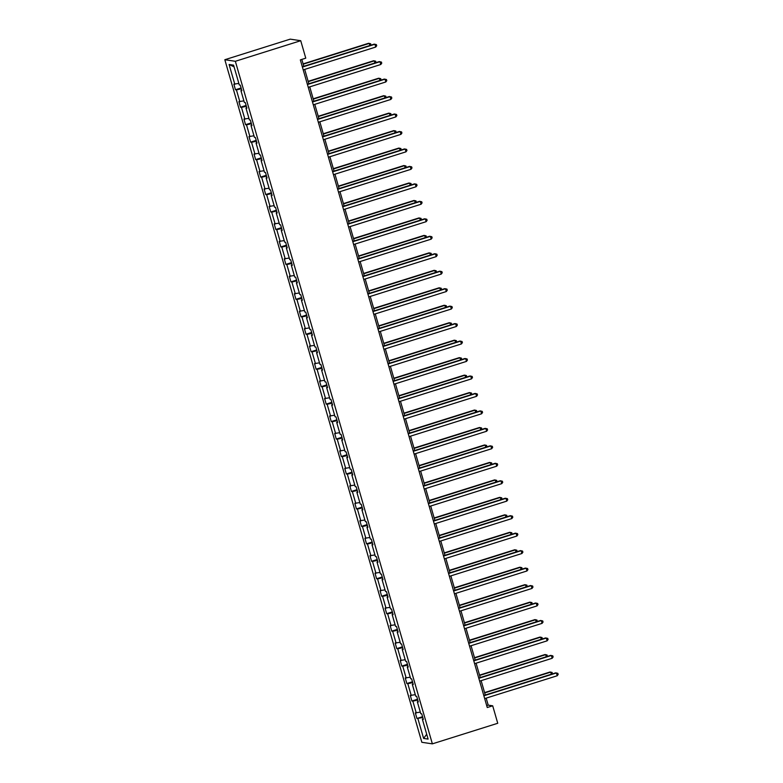 <?xml version="1.0" encoding="UTF-8"?>
<svg xmlns="http://www.w3.org/2000/svg" width="783" height="783" viewBox="0 0 783 783"><rect width="100%" height="100%" fill="white"/><g stroke="black" fill="none" stroke-linecap="round" stroke-linejoin="round"><path stroke-width="1.17" d="M224.829 59.723L421.841 742.294L432.363 743.85L235.35 61.289L224.829 59.723L290.209 39.15L300.731 40.706L235.35 61.289M422.8 717.541L416.938 718.471L422.556 716.709M426.706 734.248L423.613 738.428L417.897 718.618M420.324 712.129L415.323 712.873L416.938 718.471M416.282 713.019L412.856 701.147L411.897 701.01L417.515 699.239M415.284 694.668L410.282 695.412L411.897 701.01M411.241 695.549L407.816 683.686L406.857 683.539L412.475 681.778M410.243 677.197L405.242 677.951L406.857 683.539M406.201 678.088L402.775 666.216L401.816 666.079L407.434 664.317M405.202 659.736L400.201 660.48L401.816 666.079M401.16 660.627L397.735 648.755L396.775 648.618L402.393 646.846M400.162 642.275L395.161 643.019L396.775 648.618M396.12 643.156L392.694 631.294L391.735 631.147L397.353 629.385M395.121 624.805L390.12 625.548L391.735 631.147M391.079 625.695L387.654 613.823L386.694 613.686L392.312 611.915M390.081 607.344L385.079 608.088L386.694 613.686M386.029 608.234L382.613 596.362L381.654 596.225L387.272 594.454M385.04 589.883L380.039 590.627L381.654 596.225M380.988 590.764L377.563 578.901L376.613 578.754L382.231 576.993M380 572.412L374.998 573.156L376.613 578.754M375.948 573.303L372.522 561.431L371.573 561.294L377.191 559.522M374.959 554.951L369.958 555.695L371.573 561.294M370.907 555.832L367.481 543.97L366.532 543.833L372.15 542.061M369.919 537.49L364.917 538.234L366.532 543.833M365.867 538.371L362.441 526.509L361.492 526.362L367.11 524.6M364.878 520.02L359.877 520.764L361.492 526.362M360.826 520.91L357.4 509.038L356.451 508.901L362.069 507.13M359.837 502.559L354.836 503.303L356.451 508.901M355.785 503.44L352.36 491.577L351.41 491.44L357.028 489.669M354.797 485.098L349.795 485.842L351.41 491.44M350.745 485.979L347.319 474.116L346.37 473.969L351.988 472.208M349.747 467.627L344.755 468.371L346.37 473.969M345.704 468.518L342.279 456.646L341.329 456.509L346.947 454.737M344.706 450.166L339.714 450.91L341.329 456.509M340.664 451.047L337.238 439.185L336.289 439.038L341.907 437.276M339.665 432.696L334.674 433.449L336.289 439.038M335.623 433.586L332.198 421.724L331.248 421.577L336.856 419.815M334.625 415.235L329.633 415.979L331.248 421.577M330.583 416.125L327.157 404.253L326.208 404.116L331.816 402.345M329.584 397.774L324.593 398.518L326.208 404.116M325.542 398.655L322.116 386.792L321.167 386.645L326.775 384.884M324.544 380.303L319.552 381.057L321.167 386.645M320.501 381.194L317.076 369.322L316.126 369.185L321.735 367.423M319.503 362.842L314.512 363.586L316.126 369.185M315.461 363.733L312.035 351.861L311.086 351.724L316.694 349.952M314.463 345.381L309.471 346.125L311.086 351.724M310.42 346.262L306.995 334.4L306.045 334.253L311.654 332.491M309.422 327.911L304.43 328.654L306.045 334.253M305.38 328.801L301.954 316.929L301.005 316.792L306.613 315.02M304.381 310.45L299.39 311.194L301.005 316.792M300.339 311.331L296.914 299.468L295.964 299.331L301.572 297.56M299.341 292.989L294.349 293.733L295.964 299.331M295.299 293.87L291.873 282.007L290.924 281.86L296.532 280.099M294.3 275.518L289.309 276.262L290.924 281.86M290.258 276.409L286.832 264.537L285.883 264.4L291.491 262.628M289.26 258.057L284.268 258.801L285.883 264.4M285.218 258.938L281.792 247.076L280.843 246.939L286.451 245.167M284.219 240.596L279.228 241.34L280.843 246.939M280.177 241.477L276.751 229.615L275.802 229.468L281.41 227.706M279.179 223.126L274.187 223.869L275.802 229.468M275.136 224.016L271.711 212.144L270.761 212.007L276.37 210.236M274.138 205.665L269.146 206.409L270.761 212.007M270.096 206.546L266.67 194.683L265.721 194.546L271.329 192.775M269.098 188.204L264.106 188.948L265.721 194.546M265.055 189.085L261.63 177.222L260.68 177.075L266.289 175.314M264.057 170.733L259.056 171.477L260.68 177.075M260.015 171.624L256.589 159.752L255.64 159.615L261.248 157.843M259.016 153.272L254.015 154.016L255.64 159.615M254.974 154.153L251.549 142.291L250.599 142.144L256.207 140.382M253.976 135.802L248.974 136.555L250.599 142.144M249.934 136.692L246.508 124.83L245.549 124.683L251.167 122.921M248.935 118.341L243.934 119.085L245.549 124.683M244.893 119.231L241.467 107.359L240.508 107.222L246.126 105.451M243.895 100.88L238.893 101.624L240.508 107.222M239.852 101.761L236.427 89.898L235.468 89.751L241.086 87.99M238.854 83.409L233.853 84.153L235.468 89.751M234.812 84.3L229.086 64.48L233.579 65.146L239.304 84.965L240.254 85.102L241.869 90.701L240.919 90.564L244.345 102.426L245.294 102.573L246.909 108.171L245.96 108.025L249.386 119.897L250.335 120.034L251.95 125.632L251 125.486L254.426 137.358L255.375 137.495L256.99 143.093L256.041 142.956L259.467 154.819L260.416 154.965L262.031 160.564L261.082 160.417L264.507 172.289L265.457 172.426L267.072 178.025L266.122 177.888L269.548 189.75L270.497 189.887L272.112 195.486L271.163 195.349L274.588 207.211L275.538 207.358L277.153 212.956L276.203 212.81L279.629 224.682L280.578 224.819L282.193 230.417L281.244 230.28L284.669 242.143L285.619 242.28L287.234 247.878L286.284 247.741L289.71 259.604L290.659 259.75L292.274 265.349L291.325 265.202L294.751 277.074L295.7 277.211L297.315 282.81L296.365 282.673L299.791 294.535L300.741 294.682L302.355 300.271L301.406 300.134L304.832 311.996L305.781 312.143L307.396 317.741L306.447 317.595L309.872 329.467L310.822 329.604L312.437 335.202L311.487 335.065L314.913 346.928L315.862 347.075L317.477 352.663L316.528 352.526L319.953 364.398L320.903 364.535L322.518 370.134L321.568 369.987L324.994 381.859L325.943 381.996L327.558 387.595L326.609 387.458L330.034 399.32L330.984 399.467L332.599 405.065L331.649 404.919L335.075 416.791L336.024 416.928L337.649 422.526L336.69 422.38L340.116 434.252L341.065 434.389L342.69 439.987L341.731 439.85L345.156 451.713L346.106 451.86L347.73 457.458L346.771 457.311L350.197 469.183L351.156 469.32L352.771 474.919L351.812 474.782L355.237 486.644L356.196 486.781L357.811 492.38L356.852 492.243L360.278 504.105L361.237 504.252L362.852 509.85L361.893 509.704L365.318 521.576L366.278 521.713L367.893 527.311L366.933 527.174L370.359 539.037L371.318 539.174L372.933 544.772L371.974 544.635L375.4 556.498L376.359 556.644L377.974 562.243L377.014 562.096L380.44 573.968L381.399 574.105L383.014 579.704L382.055 579.567L385.481 591.429L386.44 591.576L388.055 597.165L387.096 597.028L390.521 608.89L391.48 609.037L393.095 614.635L392.146 614.489L395.562 626.361L396.521 626.498L398.136 632.096L397.187 631.959L400.602 643.822L401.562 643.969L403.176 649.557L402.227 649.42L405.653 661.292L406.602 661.429L408.217 667.028L407.268 666.881L410.693 678.753L411.643 678.89L413.258 684.489L412.308 684.352L415.734 696.214L416.683 696.361L418.298 701.96L417.349 701.813L420.774 713.685L421.724 713.822L423.339 719.42L422.389 719.274L428.105 739.093L423.613 738.428M300.731 40.706L305.771 58.167L300.329 59.89L487.251 707.519L492.703 705.806L488.201 705.14L486.174 698.123M418.142 701.431L417.349 701.813M417.76 700.08L412.856 701.147M413.101 683.97L412.308 684.352M412.71 682.61L407.816 683.686M408.06 666.499L407.268 666.881M407.669 665.149L402.775 666.216M403.02 649.038L402.227 649.42M402.628 647.678L397.735 648.755M397.979 631.578L397.187 631.959M397.588 630.217L392.694 631.294M392.939 614.107L392.146 614.489M392.547 612.756L387.654 613.823M387.898 596.646L387.096 597.028M387.507 595.286L382.613 596.362M382.858 579.185L382.055 579.567M382.466 577.825L377.563 578.901M377.817 561.714L377.014 562.096M377.426 560.364L372.522 561.431M372.777 544.254L371.974 544.635M372.385 542.893L367.481 543.97M367.736 526.783L366.933 527.174M367.344 525.432L362.441 526.509M362.695 509.322L361.893 509.704M362.304 507.971L357.4 509.038M357.655 491.861L356.852 492.243M357.263 490.501L352.36 491.577M352.614 474.39L351.812 474.782M352.223 473.04L347.319 474.116M347.574 456.929L346.771 457.311M347.182 455.579L342.279 456.646M342.533 439.469L341.731 439.85M342.142 438.108L337.238 439.185M337.493 421.998L336.69 422.38M337.101 420.647L332.198 421.724M332.452 404.537L331.649 404.919M332.061 403.186L327.157 404.253M327.411 387.076L326.609 387.458M327.02 385.716L322.116 386.792M322.371 369.605L321.568 369.987M321.979 368.255L317.076 369.322M317.33 352.144L316.528 352.526M316.939 350.784L312.035 351.861M312.29 334.684L311.487 335.065M311.898 333.323L306.995 334.4M307.249 317.213L306.447 317.595M306.858 315.862L301.954 316.929M302.209 299.752L301.406 300.134M301.817 298.392L296.914 299.468M297.168 282.291L296.365 282.673M296.777 280.931L291.873 282.007M292.128 264.82L291.325 265.202M291.736 263.47L286.832 264.537M287.087 247.359L286.284 247.741M286.695 245.999L281.792 247.076M282.046 229.889L281.244 230.28M281.655 228.538L276.751 229.615M277.006 212.428L276.203 212.81M276.614 211.077L271.711 212.144M271.965 194.967L271.163 195.349M271.574 193.607L266.67 194.683M266.925 177.496L266.122 177.888M266.533 176.146L261.63 177.222M261.884 160.035L261.082 160.417M261.493 158.685L256.589 159.752M256.844 142.575L256.041 142.956M256.452 141.214L251.549 142.291M251.803 125.104L251 125.486M251.412 123.753L246.508 124.83M246.762 107.643L245.96 108.025M246.371 106.282L241.467 107.359M241.722 90.182L240.919 90.564M241.33 88.822L236.427 89.898M492.703 705.806L497.743 723.277L432.363 743.85M485.274 695.02L481.134 680.652M480.233 677.549L476.093 663.191M475.193 660.089L471.053 645.721M470.152 642.628L466.012 628.26M465.112 625.157L460.972 610.799M460.071 607.696L455.921 593.328M455.031 590.235L450.881 575.867M449.99 572.764L445.84 558.406M444.95 555.304L440.8 540.936M439.909 537.843L435.759 523.475M434.868 520.372L430.719 506.014M429.828 502.911L425.678 488.543M424.787 485.45L420.637 471.082M419.747 467.98L415.597 453.621M414.706 450.519L410.556 436.151M409.666 433.048L405.516 418.69M404.625 415.587L400.475 401.229M399.584 398.126L395.435 383.758M394.544 380.655L390.394 366.297M389.503 363.195L385.353 348.826M384.463 345.734L380.313 331.366M379.422 328.263L375.272 313.905M374.382 310.802L370.232 296.434M369.341 293.341L365.191 278.973M364.301 275.87L360.151 261.512M359.26 258.41L355.11 244.042M354.219 240.949L350.07 226.581M349.169 223.478L345.029 209.12M344.129 206.017L339.988 191.649M339.088 188.556L334.948 174.188M334.047 171.086L329.907 156.727M329.007 153.625L324.867 139.257M323.966 136.154L319.826 121.796M318.926 118.693L314.786 104.335M313.885 101.232L309.745 86.864M308.845 83.761L304.704 69.403M303.804 66.301L301.817 59.42M486.703 705.61L488.201 705.14M234.088 66.898L229.086 64.48M423.192 718.892L422.389 719.274M302.395 67.074L374.93 44.249L375.742 47.049L303.207 69.873M302.316 66.77L374.215 44.142L376.378 44.611L376.701 45.727L375.742 47.049M369.85 45.512L369.243 43.408L368.529 43.3L303.109 63.893M370.76 45.228L370.692 43.77L369.243 43.408L303.197 64.186M307.445 84.535L379.97 61.71L380.783 64.509L308.248 87.334M307.357 84.231L379.256 61.603L381.419 62.072L381.742 63.188L380.783 64.509M312.486 102.005L385.011 79.171L385.823 81.97L313.288 104.805M312.397 101.702L384.296 79.073L386.459 79.533L386.782 80.659L385.823 81.97M374.891 62.983L374.284 60.868L373.569 60.761L308.15 81.354M375.801 62.689L375.732 61.231L374.284 60.868L308.238 81.657M379.931 80.443L379.324 78.329L378.61 78.231L313.19 98.815M380.841 80.16L380.773 78.692L379.324 78.329L313.278 99.118M317.526 119.466L390.051 96.642L390.864 99.441L318.329 122.265M317.438 119.163L389.337 96.534L391.5 97.004L391.823 98.12L390.864 99.441M384.972 97.904L384.365 95.8L383.66 95.692L318.231 116.285M385.882 97.621L385.813 96.162L384.365 95.8L318.319 116.579M322.567 136.927L395.092 114.103L395.904 116.902L323.369 139.726M322.479 136.624L394.378 113.995L396.541 114.465L396.864 115.581L395.904 116.902M390.012 115.375L389.405 113.261L388.701 113.153L323.271 133.746M390.923 115.081L390.854 113.623L389.405 113.261L323.359 134.05M327.607 154.398L400.133 131.564L400.945 134.363L328.41 157.197M327.519 154.094L399.428 131.466L401.581 131.926L401.904 133.051L400.945 134.363M395.053 132.836L394.446 130.722L393.741 130.624L328.312 151.207M395.963 132.552L395.895 131.084L394.446 130.722L328.4 151.511M332.648 171.859L405.173 149.034L405.986 151.833L333.45 174.658M332.56 171.555L404.468 148.927L406.622 149.396L406.945 150.512L405.986 151.833M400.093 150.297L399.487 148.193L398.782 148.085L333.352 168.678M401.004 150.013L400.935 148.555L399.487 148.193L333.441 168.971M337.688 189.32L410.214 166.495L411.026 169.294L338.491 192.119M337.6 189.026L409.509 166.387L411.662 166.857L411.985 167.973L411.026 169.294M405.134 167.768L404.527 165.653L403.822 165.546L338.393 186.139M406.044 167.484L405.976 166.016L404.527 165.653L338.481 186.442M342.729 206.79L415.254 183.956L416.067 186.755L343.531 209.59M342.641 206.487L414.55 183.858L416.703 184.318L417.026 185.444L416.067 186.755M410.184 185.228L409.568 183.114L408.863 183.016L343.434 203.6M411.085 184.945L411.016 183.476L409.568 183.114L343.522 203.903M347.769 224.251L420.295 201.427L421.107 204.226L348.572 227.05M347.681 223.948L419.59 201.319L421.743 201.789L422.066 202.905L421.107 204.226M352.81 241.712L425.335 218.888L426.148 221.687L353.613 244.511M352.722 241.418L424.631 218.78L426.784 219.25L427.107 220.375L426.148 221.687M357.851 259.183L430.376 236.358L431.188 239.148L358.653 261.982M357.762 258.879L429.671 236.251L431.825 236.72L432.147 237.836L431.188 239.148M362.891 276.644L435.417 253.819L436.229 256.618L363.694 279.443M362.803 276.34L434.712 253.712L436.865 254.181L437.188 255.297L436.229 256.618M367.932 294.105L440.457 271.28L441.269 274.079L368.734 296.904M367.844 293.811L439.752 271.172L441.906 271.642L442.229 272.768L441.269 274.079M372.972 311.575L445.498 288.751L446.31 291.55L373.775 314.375M372.884 311.272L444.793 288.643L446.946 289.113L447.269 290.229L446.31 291.55M378.013 329.036L450.538 306.212L451.351 309.011L378.815 331.835M377.925 328.733L449.834 306.104L451.987 306.574L452.31 307.69L451.351 309.011M383.053 346.507L455.579 323.673L456.391 326.472L383.856 349.296M382.965 346.203L454.874 323.575L457.027 324.035L457.35 325.16L456.391 326.472M388.094 363.968L460.619 341.143L461.432 343.943L388.897 366.767M388.006 363.664L459.915 341.036L462.068 341.505L462.391 342.621L461.432 343.943M393.135 381.429L465.67 358.604L466.472 361.403L393.947 384.228M393.046 381.125L464.955 358.497L467.108 358.966L467.431 360.082L466.472 361.403M415.225 202.689L414.608 200.585L413.904 200.477L348.474 221.07M416.125 202.406L416.057 200.947L414.608 200.585L348.562 221.374M420.265 220.16L419.649 218.046L418.944 217.938L353.515 238.531M421.166 219.876L421.097 218.408L419.649 218.046L353.603 238.835M425.306 237.621L424.689 235.517L423.985 235.409L358.555 255.992M426.216 237.337L426.138 235.879L424.689 235.517L358.643 256.295M430.347 255.092L429.73 252.978L429.025 252.87L363.596 273.463M431.257 254.798L431.179 253.34L429.73 252.978L363.684 273.766M435.387 272.553L434.771 270.438L434.066 270.331L368.636 290.924M436.297 272.269L436.219 270.801L434.771 270.438L368.724 291.227M440.428 290.013L439.811 287.909L439.106 287.801L373.677 308.394M441.338 289.73L441.26 288.271L439.811 287.909L373.765 308.688M445.468 307.484L444.852 305.37L444.147 305.262L378.727 325.855M446.379 307.19L446.3 305.732L444.852 305.37L378.806 326.159M450.509 324.945L449.892 322.831L449.188 322.733L383.768 343.316M451.419 324.661L451.341 323.193L449.892 322.831L383.846 343.62M455.549 342.406L454.943 340.302L454.228 340.194L388.808 360.787M456.46 342.122L456.381 340.664L454.943 340.302L388.887 361.08M460.59 359.877L459.983 357.762L459.269 357.655L393.849 378.248M461.5 359.583L461.422 358.125L459.983 357.762L393.927 378.551M398.175 398.899L470.71 376.065L471.513 378.864L398.987 401.699M398.087 398.596L469.996 375.967L472.149 376.427L472.472 377.553L471.513 378.864M465.631 377.337L465.024 375.223L464.309 375.126L398.89 395.709M466.541 377.054L466.462 375.586L465.024 375.223L398.978 396.012M403.216 416.36L475.751 393.536L476.553 396.335L404.028 419.159M403.128 416.057L475.036 393.428L477.19 393.898L477.513 395.014L476.553 396.335M470.671 394.798L470.064 392.694L469.35 392.586L403.93 413.179M471.581 394.515L471.503 393.056L470.064 392.694L404.018 413.473M408.256 433.821L480.791 410.997L481.594 413.796L409.069 436.62M408.168 433.528L480.077 410.889L482.23 411.359L482.553 412.475L481.594 413.796M475.712 412.269L475.105 410.155L474.39 410.047L408.971 430.64M476.622 411.975L476.544 410.517L475.105 410.155L409.059 430.944M413.297 451.292L485.832 428.458L486.635 431.257L414.109 454.091M413.209 450.988L485.117 428.36L487.271 428.82L487.594 429.945L486.635 431.257M480.752 429.73L480.145 427.616L479.431 427.518L414.011 448.101M481.662 429.446L481.584 427.978L480.145 427.616L414.099 448.405M418.337 468.753L490.872 445.928L491.675 448.728L419.15 471.552M418.249 468.449L490.158 445.821L492.311 446.29L492.634 447.406L491.675 448.728M485.793 447.191L485.186 445.087L484.471 444.979L419.052 465.572M486.703 446.907L486.625 445.449L485.186 445.087L419.14 465.875M423.378 486.214L495.913 463.389L496.716 466.188L424.19 489.013M423.29 485.92L495.199 463.282L497.352 463.751L497.675 464.877L496.716 466.188M490.833 464.662L490.227 462.547L489.512 462.44L424.092 483.033M491.744 464.378L491.665 462.91L490.227 462.547L424.18 483.336M428.418 503.684L500.954 480.85L501.756 483.649L429.231 506.484M428.33 503.381L500.239 480.752L502.392 481.212L502.715 482.338L501.756 483.649M495.874 482.122L495.267 480.008L494.553 479.91L429.133 500.494M496.784 481.839L496.706 480.37L495.267 480.008L429.221 500.797M433.459 521.145L505.994 498.321L506.797 501.12L434.271 523.944M433.371 520.842L505.28 498.213L507.433 498.683L507.756 499.799L506.797 501.12M438.5 538.606L511.035 515.782L511.837 518.581L439.312 541.405M438.411 538.312L510.32 515.674L512.474 516.144L512.796 517.269L511.837 518.581M443.54 556.077L516.075 533.252L516.878 536.042L444.353 558.876M443.452 555.773L515.361 533.145L517.514 533.615L517.837 534.73L516.878 536.042M448.581 573.538L521.116 550.713L521.918 553.512L449.393 576.337M448.493 573.234L520.401 550.606L522.564 551.075L522.887 552.191L521.918 553.512M453.621 590.999L526.156 568.174L526.959 570.973L454.434 593.798M453.533 590.705L525.442 568.067L527.605 568.536L527.928 569.662L526.959 570.973M458.662 608.469L531.197 585.645L532 588.444L459.474 611.269M458.574 608.166L530.482 585.537L532.646 586.007L532.969 587.123L532 588.444M463.702 625.93L536.238 603.106L537.04 605.905L464.515 628.729M463.614 625.627L535.523 602.998L537.686 603.468L538.009 604.584L537.04 605.905M468.743 643.401L541.278 620.567L542.081 623.366L469.555 646.2M468.655 643.097L540.564 620.469L542.727 620.929L543.05 622.054L542.081 623.366M473.784 660.862L546.319 638.037L547.121 640.837L474.596 663.661M473.705 660.558L545.604 637.93L547.767 638.399L548.09 639.515L547.121 640.837M478.824 678.323L551.359 655.498L552.162 658.297L479.636 681.122M478.746 678.019L550.645 655.391L552.808 655.86L553.131 656.976L552.162 658.297M500.914 499.583L500.308 497.479L499.593 497.371L434.174 517.964M501.825 499.3L501.746 497.841L500.308 497.479L434.262 518.268M505.955 517.054L505.348 514.94L504.634 514.832L439.214 535.425M506.865 516.77L506.787 515.302L505.348 514.94L439.302 535.729M510.996 534.515L510.389 532.411L509.674 532.303L444.255 552.886M511.906 534.231L511.837 532.773L510.389 532.411L444.343 553.19M516.036 551.986L515.429 549.872L514.715 549.764L449.295 570.357M516.946 551.692L516.878 550.234L515.429 549.872L449.383 570.66M521.077 569.447L520.47 567.332L519.755 567.225L454.336 587.818M521.987 569.163L521.918 567.695L520.47 567.332L454.424 588.121M526.117 586.907L525.51 584.803L524.796 584.695L459.376 605.288M527.028 586.624L526.959 585.165L525.51 584.803L459.464 605.582M531.158 604.378L530.551 602.264L529.837 602.156L464.417 622.749M532.068 604.085L532 602.626L530.551 602.264L464.505 623.053M536.198 621.839L535.592 619.725L534.877 619.627L469.457 640.21M537.109 621.555L537.04 620.087L535.592 619.725L469.546 640.514M541.239 639.3L540.632 637.196L539.918 637.088L474.498 657.681M542.149 639.016L542.081 637.558L540.632 637.196L474.586 657.974M546.28 656.771L545.673 654.657L544.958 654.549L479.539 675.142M547.19 656.477L547.121 655.019L545.673 654.657L479.627 675.445M483.865 695.793L556.4 672.959L557.212 675.758L484.677 698.593M483.786 695.49L555.685 672.861L557.848 673.321L558.171 674.447L557.212 675.758M551.32 674.232L550.713 672.117L549.999 672.02L484.579 692.603M552.23 673.948L552.162 672.48L550.713 672.117L484.667 692.906"/></g></svg>
